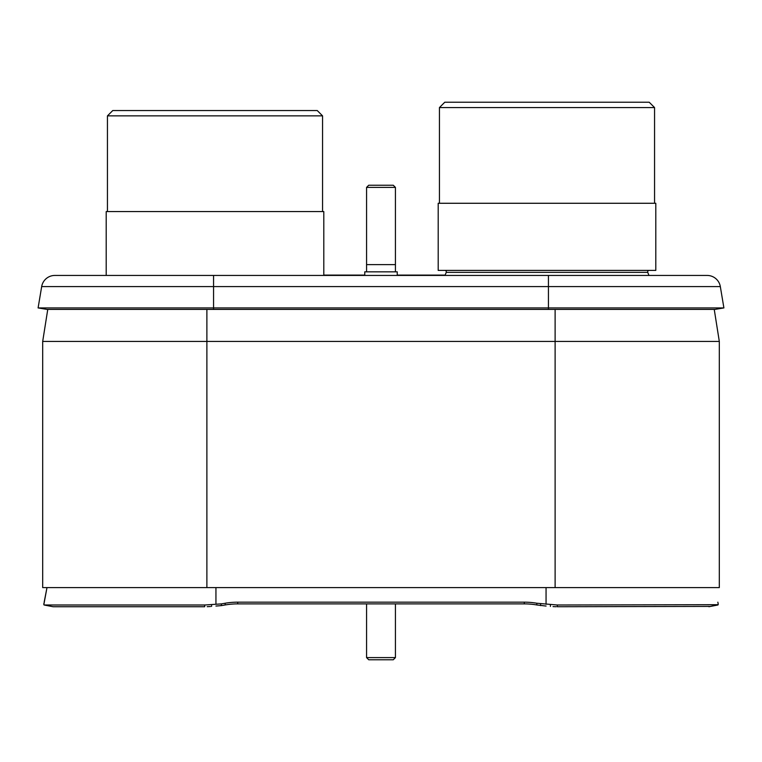 <?xml version="1.0" encoding="UTF-8"?>
<svg xmlns="http://www.w3.org/2000/svg" width="762" height="762" viewBox="0 0 762 762"><rect width="100%" height="100%" fill="white"/><g stroke="black" fill="none" stroke-linecap="round" stroke-linejoin="round"><path stroke-width="1.14" d="M555.117 587.597L42.691 587.597L42.691 341.433L47.758 309.41L42.691 341.433L719.309 341.433L714.242 309.41L719.309 341.433L719.309 587.597L555.117 587.597L555.117 309.41M100.07 275.444L94.155 275.444L100.07 275.444M648.938 275.444L647.767 272.348L648.938 275.444L707.165 275.444L54.835 275.444A13.354 13.354 0 0 0 41.672 286.598L38.1 307.924L723.9 307.924L715.004 309.41L46.996 309.41L38.1 307.924L41.672 286.598A13.354 13.354 0 0 1 54.835 275.444A13.354 13.354 0 0 0 41.672 286.598L213.56 286.598L213.56 275.444L94.155 275.444L106.204 275.444L106.204 211.579L323.802 211.579L323.802 275.444M720.328 286.598A13.354 13.354 0 0 0 707.165 275.444A13.354 13.354 0 0 1 720.328 286.598L723.9 307.924L720.328 286.598L213.56 286.598L213.56 309.41M210.455 606.514L207.197 606.676M43.825 604.695L46.987 587.597L44.158 602.19M556.203 606.714L553.041 606.609M718.214 604.076L717.842 602.19M708.908 606.723L718.175 604.695L557.27 604.999L557.317 606.723L709.308 606.409M215.941 606.057L221.399 605.609L221.39 603.895L225.161 603.237A72.171 70.847 180 0 1 237.687 602.161L524.313 602.161A72.171 70.847 180 0 1 536.839 603.237L557.27 604.999M237.687 602.161L237.687 603.885L524.313 603.885A72.171 70.847 -0 0 1 536.839 604.961L546.059 606.057M221.399 605.609L225.161 604.961A72.171 70.847 -0 0 1 237.687 603.885M204.73 604.999L44.206 604.999L53.092 606.723L204.683 606.723L204.73 604.999L221.39 603.895M43.825 603.866L43.948 603.266M540.61 603.895L540.601 605.609M647.767 272.348A1.448 1.448 0 0 1 649.119 270.396A1.448 1.448 0 0 0 647.767 272.348L446.227 272.348A1.448 1.448 0 0 0 444.875 270.396M397.24 275.092L445.189 275.092L446.227 272.348L445.056 275.444M654.558 107.575L439.436 107.575L444.77 102.232L649.224 102.232L654.558 107.575L654.558 203.273M631.079 102.232L462.915 102.232L631.079 102.232M439.436 107.575L439.436 203.273M438.198 203.273L655.796 203.273L655.796 270.396L438.198 270.396L438.198 203.273M444.77 102.232L649.224 102.232L444.77 102.232M322.564 115.872L107.442 115.872L112.776 110.538L317.23 110.538L322.564 115.872L322.564 211.579M299.085 110.538L130.921 110.538L299.085 110.538M107.442 115.872L107.442 211.579M112.776 110.538L317.23 110.538L112.776 110.538M397.24 275.444L397.24 271.844L364.76 271.844L364.76 275.444M395.43 271.844L395.43 187.395L393.268 185.233L368.732 185.233L366.57 187.395L395.43 187.395M366.57 271.844L366.57 187.395M368.732 185.233L393.268 185.233M395.43 264.624L366.57 264.624M366.57 603.885L366.57 657.596L368.732 659.768L393.268 659.768L395.43 657.596L366.57 657.596M395.43 603.885L395.43 657.596M393.268 659.768L368.732 659.768M323.802 275.092L364.76 275.092M206.883 587.597L206.883 309.41M548.44 275.444L548.44 309.41M546.059 587.597L546.059 604.333M550.393 604.704L550.402 606.419M524.313 602.161L524.313 603.885M225.161 603.237L225.161 604.961M211.598 606.419L211.607 604.704M215.941 587.597L215.941 604.333M536.839 603.237L536.839 604.961M709.003 606.714L717.89 604.99M44.11 604.99L52.997 606.714"/></g></svg>
